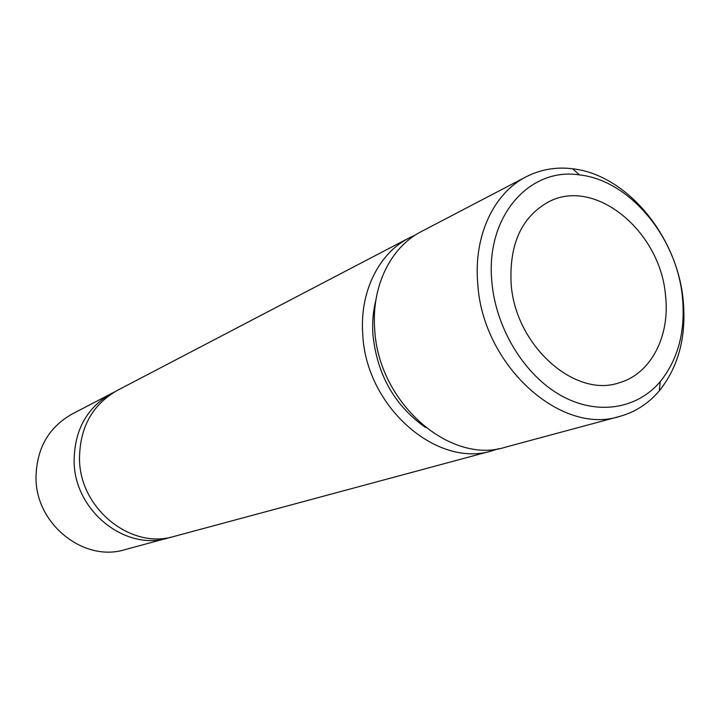 <?xml version="1.0" encoding="UTF-8"?>
<svg xmlns="http://www.w3.org/2000/svg" width="720" height="720" viewBox="0 0 720 720"><rect width="100%" height="100%" fill="white"/><g stroke="black" fill="none" stroke-linecap="round" stroke-linejoin="round"><path stroke-width="1.08" d="M665.541 295.749C670.176 336.06 651.114 373.644 619.416 382.707C574.857 398.601 514.881 345.231 511.101 283.293C509.265 243.774 521.829 216.603 548.766 201.78C595.449 177.057 660.672 231.678 665.541 295.749M171.099 537.147L124.776 549.702C84.177 562.329 36.108 524.637 36 478.323C36.324 449.055 48.267 427.671 71.847 414.171L114.426 392.004M168.066 538.038C125.433 551.358 74.457 510.93 74.115 461.52C74.313 430.308 86.805 407.601 111.591 393.399M498.834 448.641L492.291 450.729C437.076 468.567 365.859 406.827 362.754 334.296C359.532 291.879 378.837 253.296 409.185 237.906L415.413 234.999M492.291 450.729L174.177 536.4C131.256 549.81 79.884 508.995 79.497 459.153C79.686 427.662 92.25 404.766 117.198 390.474L409.185 237.906M425.619 427.518C394.704 405.756 377.145 374.877 372.951 334.899C372.123 322.776 373.095 311.193 375.876 300.15M619.686 416.421L505.575 447.147C449.946 465.156 377.955 402.498 374.697 329.031C371.376 286.065 390.798 247.041 421.38 231.534L526.113 176.805C540.558 169.416 556.065 166.734 572.625 168.768C626.742 174.699 677.196 236.025 683.136 299.961C686.592 336.321 678.654 366.606 659.331 390.807C648.531 403.524 635.31 412.065 619.686 416.421C560.844 435.735 482.427 365.184 477.747 283.608C473.481 235.926 493.722 193.194 526.113 176.805M491.85 281.736C485.352 216.693 529.209 166.995 579.51 174.906C629.766 180.279 676.89 237.483 682.416 297.108C685.62 331.02 678.231 359.199 660.231 381.636C636.786 409.401 596.628 415.836 560.286 395.145C523.971 374.499 495.729 328.05 491.85 281.736M579.51 174.906L572.625 168.768M660.231 381.636L659.331 390.807"/></g></svg>
